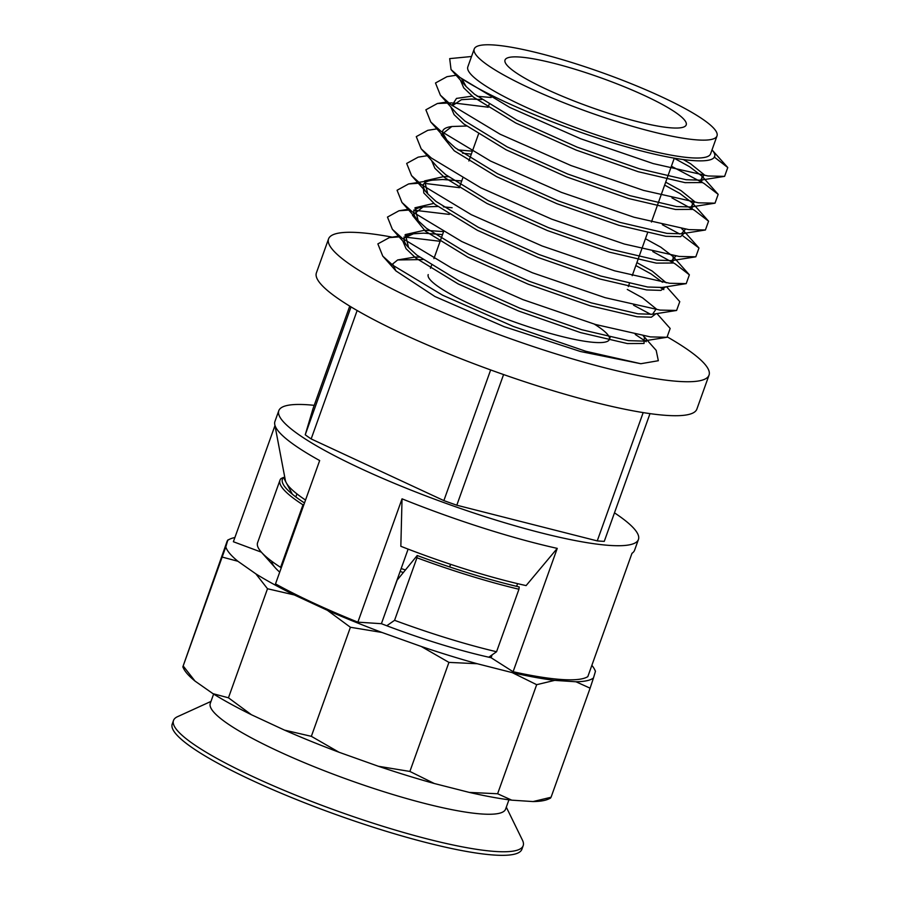 <?xml version="1.0" encoding="UTF-8"?>
<svg xmlns="http://www.w3.org/2000/svg" width="900" height="900" viewBox="0 0 900 900"><rect width="100%" height="100%" fill="white"/><g stroke="black" fill="none" stroke-linecap="round" stroke-linejoin="round"><path stroke-width="1.35" d="M518.951 589.23L519.188 586.957A164.542 26.595 19.7 0 1 470.104 573.502A164.542 26.595 19.7 0 1 417.195 555.514L416.959 557.786A166.466 26.91 19.7 0 0 469.845 575.741A166.466 26.91 19.7 0 0 518.951 589.23L496.564 651.746A166.466 26.91 -160.3 0 1 447.457 638.269A166.466 26.91 -160.3 0 1 394.571 620.314L386.775 625.759M210.982 701.415L177.514 716.692A185.704 30.015 19.7 0 0 173.498 720.472L172.226 724.05A185.704 30.015 19.7 0 0 384.053 830.621A185.704 30.015 19.7 0 0 521.899 849.251L523.181 845.674A185.704 30.015 19.7 0 0 522.472 840.206L506.306 807.165M173.498 720.472A185.704 30.015 19.7 0 0 385.324 827.044A185.704 30.015 19.7 0 0 523.181 845.674M213.615 694.069L210.285 703.384A156.836 25.346 19.7 0 0 389.183 793.384A156.836 25.346 19.7 0 0 505.598 809.123L508.939 799.808M403.402 572.535A109.215 17.651 19.7 0 0 400.106 571.466M405.484 569.981A127.969 20.689 19.7 0 0 401.152 568.553M450.529 564.311L449.595 566.921M303.986 504.349L302.985 504.821A166.466 26.91 19.7 0 1 279.968 480.229A166.466 26.91 19.7 0 1 280.946 478.631L283.466 477.416A164.542 26.595 19.7 0 0 283.039 483.93A164.542 26.595 19.7 0 0 304.481 502.954M283.466 477.416L286.088 482.411M286.47 483.12L292.354 494.213M275.423 567.945L261.439 552.24A166.466 26.91 -160.3 0 0 280.597 567.349L281.205 567.99M261.439 552.24A166.466 26.91 -160.3 0 1 257.58 542.745L279.968 480.229M417.195 555.514L397.147 580.117L387.45 606.825M496.564 651.746L488.779 657.202M280.597 567.349L302.985 504.821M416.959 557.786L394.571 620.314M661.5 96.784A128.936 20.835 19.7 0 0 474.221 48.994A128.936 20.835 19.7 0 0 529.74 88.144A128.936 20.835 19.7 0 0 717.008 135.922A128.936 20.835 19.7 0 0 661.5 96.784M717.008 135.922L710.606 153.81A128.936 20.835 -160.3 0 1 523.339 106.02A128.936 20.835 -160.3 0 1 467.82 66.881L474.221 48.994M469.631 303.795A96.221 15.547 19.7 0 0 609.379 339.457A96.221 15.547 -160.3 0 1 469.631 303.795A96.221 15.547 -160.3 0 1 428.209 274.579A96.221 15.547 19.7 0 0 469.631 303.795M546.446 89.235A96.221 15.547 19.7 0 0 686.205 124.897A96.221 15.547 19.7 0 0 644.783 95.681A96.221 15.547 19.7 0 0 505.024 60.03A96.221 15.547 19.7 0 0 546.446 89.235M714.229 157.005L727.774 167.546L712.44 150.356C725.648 166.354 682.954 163.553 622.08 145.597C561.645 128.138 490.882 98.336 460.08 77.524L451.046 69.57L449.685 58.624L471.532 56.509M422.843 259.571L397.676 259.942L392.67 263.97L395.91 270.9L434.936 296.527L504.146 326.666L580.545 351.529L640.822 363.724L658.339 360.72L656.19 350.37L644.366 337.061L644.029 343.485L627.446 343.575L580.624 332.629L518.591 311.029L458.19 283.95L415.811 258.053L406.069 248.715L402.806 241.042M646.234 341.73L635.265 334.463M640.822 363.724L585.945 351.315L513.281 326.43L442.53 295.155L392.861 265.252L382.77 256.118L377.865 243.9L389.385 237.589L399.116 236.891M404.021 236.97L440.123 241.29M633.555 305.201L650.925 314.46M656.933 313.571L670.163 328.466L667.001 337.275L650.43 336.904L595.541 324.495L522.889 299.61L452.137 268.335L402.457 238.433L392.366 229.297L387.473 217.08L398.981 210.769L408.724 210.071M413.629 210.15L449.28 214.391M660.521 287.64L663.817 289.609M666.54 286.751L679.77 301.646L676.597 310.455L660.026 310.084L605.149 297.675L532.485 272.79L461.734 241.515L412.065 211.612L401.974 202.477L397.069 190.26L408.589 183.949L418.331 183.251M424.507 183.375L459.326 187.65M652.77 251.561L675.135 263.846L689.366 274.826L686.205 283.635L669.634 283.264L614.756 270.855L542.092 245.97L471.341 214.695L421.661 184.792L411.581 175.657L406.676 163.44L418.196 157.14L427.275 155.7M662.366 224.741L679.725 234M683.021 235.969L698.974 248.006L695.812 256.815L679.23 256.444L624.352 244.035L551.7 219.15L480.938 187.875L431.269 157.972L421.178 148.838L416.272 136.62L427.793 130.32L437.839 128.722M671.974 197.921L694.339 210.206L708.57 221.186L705.409 229.995L688.837 229.624L633.96 217.215L561.296 192.33L490.545 161.055L440.865 131.153L430.785 122.017L425.88 109.8L437.4 103.5L452.036 102.87M453.308 102.915L488.137 107.19M671.4 166.241L703.946 183.386L718.178 194.366L715.016 203.175L698.434 202.804L643.556 190.395L570.904 165.51L500.152 134.235L450.473 104.344L440.381 95.198L435.488 82.991L446.996 76.68L456.964 75.105M727.774 167.546L724.613 176.355L708.041 175.984L653.164 163.575L580.5 138.69L509.749 107.415L460.08 77.524M594.337 324.135A96.221 15.547 -160.3 0 1 609.379 339.457L610.155 337.286M408.116 549.113L381.409 623.7A147.218 23.794 19.7 0 0 491.074 657.709L492.075 654.919M516.623 586.35L517.59 583.65M489.848 656.46A147.218 23.794 -160.3 0 1 491.265 657.18M392.535 237.195A202.061 32.659 19.7 0 0 328.556 238.905A202.061 32.659 19.7 0 0 415.553 300.24A202.061 32.659 19.7 0 0 709.031 375.131A202.061 32.659 19.7 0 0 667.699 337.151M328.556 238.905L316.395 272.869A202.061 32.659 19.7 0 0 403.391 334.215A202.061 32.659 19.7 0 0 696.87 409.106L709.031 375.131M402.041 498.825A191.002 30.87 19.7 0 0 557.257 548.381L526.106 585.596A162.135 26.201 -160.3 0 1 400.838 546.289L402.041 498.825L357.874 622.159L381.409 623.7M271.778 561.296A147.218 23.794 19.7 0 0 279.72 572.119M296.933 493.886L295.83 496.957M450.652 564.345L449.719 566.966M557.257 548.381L513.09 671.726A191.002 30.87 19.7 0 0 587.824 676.62L631.98 553.286A191.002 30.87 19.7 0 0 632.79 552.69A191.002 30.87 19.7 0 0 634.579 550.238L638.438 539.471A191.002 30.87 19.7 0 0 614.475 512.842M513.09 671.726L491.074 657.709M314.213 405.338A191.002 30.87 19.7 0 0 278.798 410.704L274.939 421.459A191.002 30.87 19.7 0 0 274.759 424.496A191.002 30.87 19.7 0 0 319.669 460.553L275.512 583.886A191.002 30.87 19.7 0 0 313.009 602.786A191.002 30.87 19.7 0 0 357.874 622.159M261.382 552.173L233.381 541.744L274.972 425.588M234.889 537.536A196.29 31.725 19.7 0 0 230.051 539.021A196.29 31.725 19.7 0 0 227.722 540.416L225.799 546.896A196.29 31.725 19.7 0 0 237.893 561.262L255.87 573.874A196.29 31.725 19.7 0 0 294.334 594.956L327.409 610.324A196.29 31.725 19.7 0 0 381.938 632.452L421.245 646.47A196.29 31.725 19.7 0 0 477.214 663.727L512.224 672.615A196.29 31.725 19.7 0 0 554.648 680.377L575.966 681.773A196.29 31.725 19.7 0 0 593.482 677.947L595.406 671.479A196.29 31.725 19.7 0 0 594.664 669.566A196.29 31.725 19.7 0 0 591.863 665.347M278.798 410.704A191.002 30.87 19.7 0 0 361.024 468.686A191.002 30.87 19.7 0 0 638.438 539.471M349.74 306.124L312.975 408.803L305.235 434.779A179.449 29.003 19.7 0 0 311.164 438.93L443.869 500.603A179.449 29.003 19.7 0 0 456.806 505.215L597.24 540.9A179.449 29.003 19.7 0 0 604.26 541.361L650.002 413.629M225.799 546.896L182.903 666.686L227.25 540.9M550.586 798.086L548.269 799.144A196.29 31.725 -160.3 0 1 533.07 801.562L511.751 800.168A196.29 31.725 -160.3 0 1 469.327 792.416L434.329 783.518A196.29 31.725 -160.3 0 1 378.349 766.26L339.041 752.254A196.29 31.725 -160.3 0 1 284.524 730.125L251.449 714.746A196.29 31.725 -160.3 0 1 212.985 693.675L194.996 681.064A196.29 31.725 -160.3 0 1 183.656 668.599L182.88 667.012M305.527 500.051A162.135 26.201 -160.3 0 1 285.334 480.229L274.759 424.496M575.966 681.773L590.107 688.185L593.482 677.947M512.224 672.615L536.67 684.686L554.648 680.377M421.245 646.47L448.931 662.389L477.214 663.727M327.409 610.324L350.404 627.266L381.938 632.452M255.87 573.874L267.502 588.746L294.334 594.956M222.424 557.134L237.893 561.262M194.996 681.064L183.375 666.202L182.903 666.686M267.502 588.746L228.454 697.804L212.985 693.675M350.404 627.266L311.355 736.335L284.524 730.125M251.449 714.746L228.454 697.804M448.931 662.389L409.882 771.446L378.349 766.26M339.041 752.254L311.355 736.335M536.67 684.686L497.61 793.755L469.327 792.416M434.329 783.518L409.882 771.446M590.107 688.185L551.059 797.254L533.07 801.562M511.751 800.168L497.61 793.755M351.022 306.9L305.235 434.779M357.142 310.511L311.164 438.93M490.646 369.945L443.869 500.603M503.584 374.558L456.806 505.215M643.185 412.605L597.24 540.9M397.676 259.942L414.945 257.051L419.535 257.175M667.001 337.275L642.915 341.089L628.492 340.65L581.67 329.704L519.637 308.104L459.236 281.025L416.858 255.127L408.555 247.511L405.416 234.551L424.541 230.231L443.126 231.593M627.289 289.44L642.577 297.866L656.235 308.891L652.523 314.269L638.1 313.83L591.278 302.884L529.245 281.284L468.844 254.205L426.465 228.308L418.151 220.691L414.968 207.787L433.766 203.411M636.885 262.62L652.185 271.046L666.248 282.825M686.205 283.635L662.13 287.449L647.696 287.01L600.874 276.064L538.841 254.464L478.44 227.385L436.072 201.487L427.759 193.871L424.62 180.911L443.745 176.591L448.346 176.726M675.855 256.005L671.726 260.629L657.304 260.19L610.481 249.244L548.449 227.644L488.048 200.565L445.669 174.667L437.366 167.051L421.178 148.838M457.954 149.906L471.938 151.132M685.462 229.185L681.334 233.809L666.911 233.37L620.077 222.424L558.045 200.824L497.644 173.745L455.276 147.847L446.963 140.231L442.373 132.3M665.696 182.171L680.985 190.586L694.643 201.611L690.93 206.989L676.508 206.55L629.685 195.604L567.653 174.004L507.251 146.925L464.873 121.028L456.57 113.411L440.381 95.198M451.969 105.48L456.491 98.415L472.174 96.131M477.157 96.266L491.141 97.492M683.37 159.581L690.592 163.766L704.25 174.791L700.538 180.169L686.115 179.73L639.281 168.784L577.26 147.184L516.847 120.105L474.48 94.219L466.166 86.591L461.576 78.671M643.252 335.891L644.366 337.061C647.37 339.66 646.886 340.999 642.915 341.089M403.853 238.084L413.449 233.786L423.495 233.156L442.53 234.574M655.965 313.729L651.341 317.216L637.054 316.755L590.22 305.809L528.199 284.209L467.786 257.13L425.419 231.232L412.447 215.235L423.056 206.966L437.692 206.471M443.34 206.831L452.126 207.754M635.839 265.556L651.127 273.971L662.456 282.251M665.561 286.909L660.938 290.396L646.65 289.935L599.827 278.989L537.795 257.389L477.394 230.31L435.015 204.412L423.81 192.971L423.056 184.444M411.581 175.657L427.759 193.871C420.491 186.109 422.123 181.53 432.652 180.146L442.699 179.516L461.734 180.934M645.446 238.736L660.735 247.151L673.178 256.601L672.84 263.025L656.258 263.115L609.435 252.169L547.403 230.569L487.001 203.49L444.623 177.604L434.88 168.266L431.618 160.583M462.544 153.203L471.341 154.114M681.66 228.623L682.785 229.781C685.789 232.38 685.305 233.73 681.334 233.809L705.409 229.995M684.641 232.718L680.614 236.678L665.854 236.295L619.031 225.36L556.999 203.749L496.598 176.67L454.23 150.784L441.259 134.775L451.868 126.506L466.504 126.011M664.65 185.096L679.939 193.511L692.381 202.961L692.044 209.385L675.461 209.475L628.639 198.54L566.606 176.929L506.205 149.85L463.826 123.964L454.084 114.626L450.821 106.942M452.306 105.739L461.464 99.686L471.51 99.056L481.748 99.562M674.258 158.276L689.546 166.703L701.989 176.141L701.651 182.565L685.069 182.655L638.235 171.72L576.202 150.109L515.801 123.03L473.434 97.144L463.691 87.806L460.418 80.123M674.291 158.164L651.42 222.041M647.516 232.942L632.216 275.681M629.359 283.646L628.312 286.582M489.127 104.422L488.081 107.347M478.474 134.168L468.877 160.987M462.724 178.178L459.27 187.808M443.52 231.806L433.912 258.626M431.516 265.343L430.459 268.267M382.77 256.118L395.91 270.9M392.366 229.297L408.555 247.511C401.276 239.749 402.919 235.17 413.449 233.786L404.921 235.136M676.597 310.455L652.523 314.269M401.974 202.477L418.151 220.691C410.884 212.929 412.515 208.35 423.056 206.966M695.812 256.815L671.726 260.629C675.697 260.539 676.181 259.2 673.178 256.601L689.366 274.826M430.785 122.017L446.963 140.231C439.695 132.469 441.326 127.89 451.868 126.506M715.016 203.175L690.93 206.989C694.901 206.91 695.385 205.56 692.381 202.961L708.57 221.186M724.613 176.355L700.538 180.169C704.509 180.09 704.992 178.74 701.989 176.141L718.178 194.366M461.914 78.919L466.166 86.591L451.046 69.57M398.464 236.16L389.385 237.589M408.071 209.34L398.981 210.769M424.125 181.496L408.589 183.949M685.091 232.38L698.974 248.006M446.479 102.06L437.4 103.5M594.664 669.566L595.429 671.153M230.051 539.021L227.722 540.079M631.946 553.399L632.79 552.69"/></g></svg>
